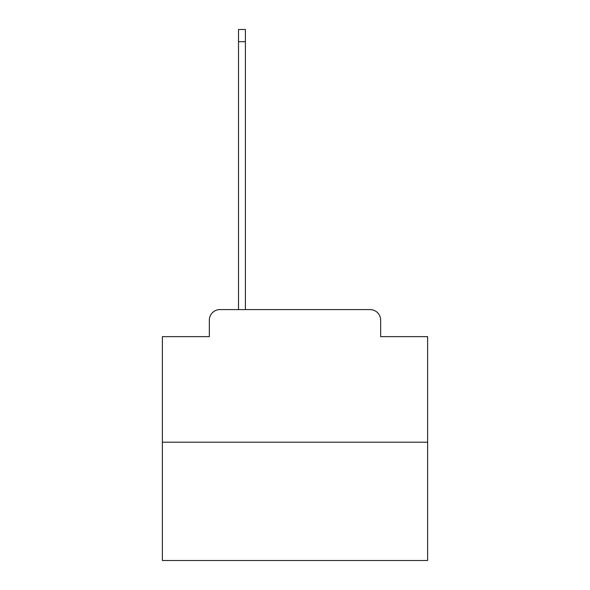 <?xml version="1.0" encoding="UTF-8"?>
<svg xmlns="http://www.w3.org/2000/svg" width="590" height="590" viewBox="0 0 590 590"><rect width="100%" height="100%" fill="white"/><g stroke="black" fill="none" stroke-linecap="round" stroke-linejoin="round"><path stroke-width="0.89" d="M209.332 320.2L209.332 336.639L209.332 320.2A10.613 10.613 0 0 1 219.937 309.588L238.507 309.588L238.507 29.5L245.403 29.5L245.403 309.588L253.626 309.588M427.617 442.205L162.383 442.205L162.383 560.5L427.617 560.5L427.617 336.639L380.668 336.639L380.668 320.2A10.613 10.613 0 0 0 370.063 309.588L219.937 309.588M162.383 442.205L162.383 336.639L209.332 336.639M336.374 309.588L370.063 309.588M380.668 336.639L380.668 320.2M238.507 41.698L245.403 41.698"/></g></svg>
